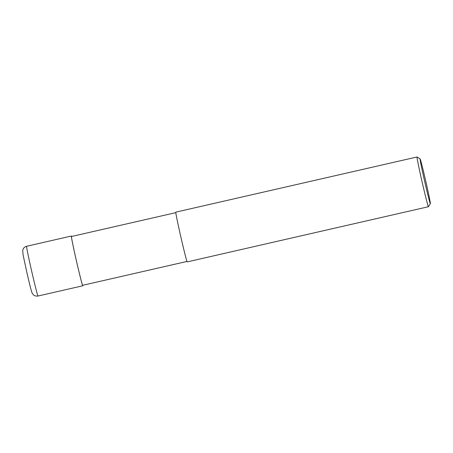 <?xml version="1.0" encoding="UTF-8"?>
<svg xmlns="http://www.w3.org/2000/svg" width="453" height="453" viewBox="0 0 453 453"><rect width="100%" height="100%" fill="white"/><g stroke="black" fill="none" stroke-linecap="round" stroke-linejoin="round"><path stroke-width="0.68" d="M186.976 261.449L82.65 285.311A25.034 0.612 -102.9 0 1 76.54 261.347A25.034 0.612 -102.9 0 1 71.483 236.506L175.815 212.65M430.35 203.663L428.436 206.715A25.515 0.623 -102.9 0 1 428.419 206.727A25.515 0.623 -102.9 0 1 422.19 182.293A25.515 0.623 -102.9 0 1 417.043 156.976A25.515 0.623 -102.9 0 1 417.06 156.981L420.112 158.901A22.967 0.561 -102.9 0 1 425.701 180.883A22.967 0.561 -102.9 0 1 430.35 203.663A22.967 0.561 -102.9 0 1 424.733 181.681A22.967 0.561 -102.9 0 1 420.112 158.901M428.419 206.727L187.202 261.896A25.515 0.623 -102.9 0 1 180.974 237.463A25.515 0.623 -102.9 0 1 175.821 212.146L417.043 156.976M82.769 285.288A25.515 0.623 -102.9 0 1 82.757 285.786A25.515 0.623 -102.9 0 1 76.529 261.353A25.515 0.623 -102.9 0 1 71.376 236.036A25.515 0.623 -102.9 0 1 71.602 236.483M82.757 285.786L37.995 296.024A25.515 0.623 -102.9 0 1 31.767 271.59A25.515 0.623 -102.9 0 1 26.614 246.273L71.376 236.036M37.995 296.024C34.57 296.438 33.239 294.648 33.358 294.778L32.316 293.425C31.41 291.964 29.252 282.723 26.897 272.644L23.148 255.158L22.678 250.577L23.16 249.014C23.896 247.581 25.045 246.67 26.614 246.273"/></g></svg>
